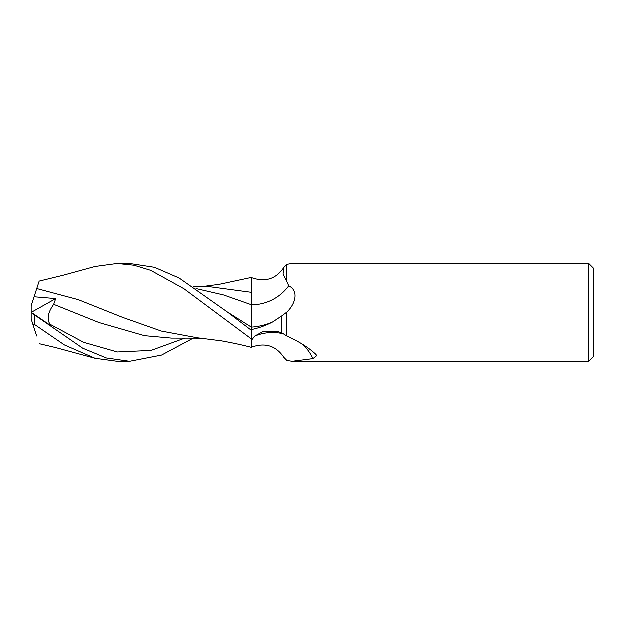 <?xml version="1.0" encoding="UTF-8"?>
<svg xmlns="http://www.w3.org/2000/svg" width="625" height="625" viewBox="0 0 625 625"><rect width="100%" height="100%" fill="white"/><g stroke="black" fill="none" stroke-linecap="round" stroke-linejoin="round"><path stroke-width="0.94" d="M588.859 361.414L588.859 263.586L593.75 268.477L593.75 356.523L588.859 361.414L292.188 361.414L286.969 360.578L283.945 357.492C276.023 345.75 265.156 342.375 251.359 347.383L251.359 339.008L251.344 347.438L251.359 339.008L251.359 340.656L254.82 336.188L263.789 331.305L277.422 331.547L281.93 332.953L281.93 315.945L272.617 322.133C265.922 325.633 258.836 328.156 251.359 329.703M286.969 264.422L283.945 267.508L283.156 273.992L286.969 281.867L286.969 264.422L292.188 263.586L588.859 263.586M286.969 281.859L288.812 285.922C298.984 290.812 295.75 303.734 286.969 312.164L281.93 315.945M281.93 332.953L286.969 336.141L286.969 312.164M286.969 336.141C299.055 341.609 308.648 347.648 315.742 354.266L316.914 355.68L313.023 358.742L292.188 361.414M197.203 337.852L161.406 331.172L122.648 317.453L78.391 299.766L36.836 288.648L39.25 281.211L62.961 275.422L95.188 266.586L117.25 263.586L134.062 265.328L150.727 270.414L184.078 288.867L251.359 338.953L251.359 277.562L219.328 284.422L202.148 286.711M251.328 305.109L251.328 292.195L251.359 304.945A53.227 49.469 -114.7 0 0 288.812 285.922M193.273 286.727L208.859 286.695L251.328 292.406L251.336 280.672L251.359 292.414M251.359 277.617L251.359 277.617C265.156 282.625 276.023 279.25 283.945 267.508M251.359 347.383L251.359 340.656M254.82 336.188A50.508 46.945 -65.3 0 1 283.609 333.992M302.57 344.312A50.508 46.945 -65.3 0 1 313.023 358.742M117.25 263.586L129.695 263.586L154.578 267.406L179.258 278.141L227.641 312.227L251.352 327.172L251.328 304.797L223.727 295.07L196.133 288.664M251.359 330.336L227.641 312.219M193.273 338.273L161.656 355.188L129.695 361.414L117.25 361.414L95.188 358.414L64.523 345.055L34.305 324.367L34.305 314.797L31.281 312.414M129.695 361.414L106.453 358.078L82.852 348.336L34.305 314.797M34.039 297.258L36.859 288.57M34.305 324.367L32.867 324.133L31.25 319.156L31.25 312.414L50.938 325.781L50.109 324.375C46.75 319.242 47.977 312.594 53.773 304.438L55.82 298.703L34.164 296.875L31.25 305.844L31.25 312.5M53.773 304.438L99.188 322.68L144.602 335.789L171.516 338.211L202.148 338.289M36.758 336.109L32.664 323.516M31.32 312.461L55.82 298.703M251.359 327.242A73.492 68.305 -114.7 0 0 272.617 322.133M50.109 324.375L83.781 342.445L117.453 352.086L151.133 350.531L184.805 338.258M251.359 347.438L251.344 347.438C242.695 345.141 232.734 342.977 221.469 340.945L197.008 337.836M39.25 343.789L55.437 347.609L95.188 358.414"/></g></svg>
